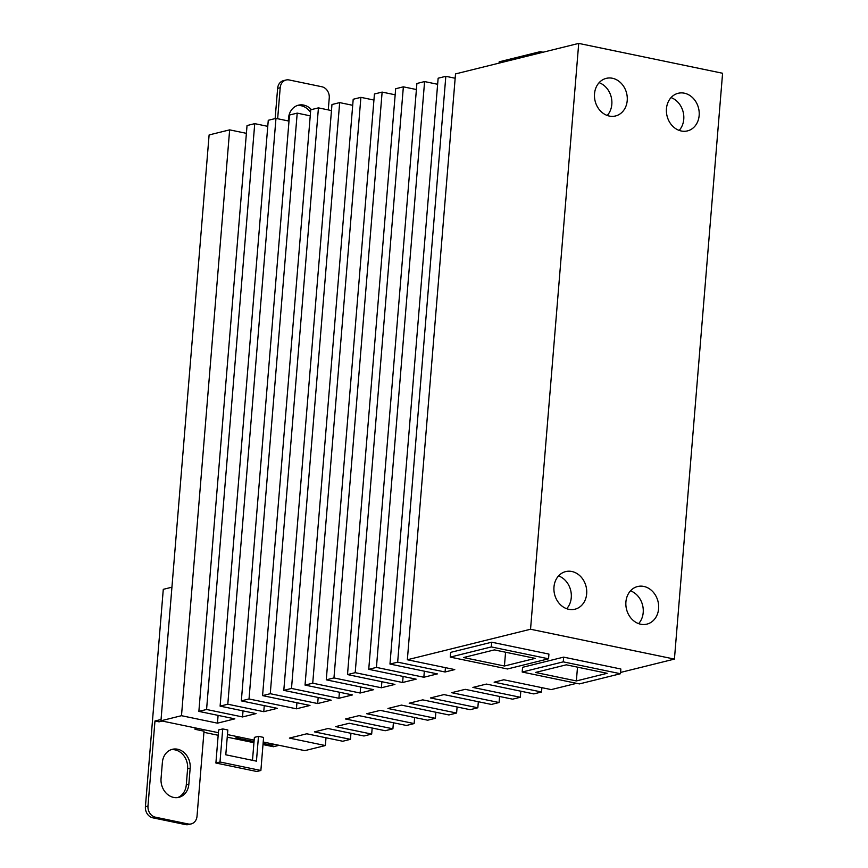 <?xml version="1.0" encoding="UTF-8"?>
<svg xmlns="http://www.w3.org/2000/svg" width="868" height="868" viewBox="0 0 868 868"><rect width="100%" height="100%" fill="white"/><g stroke="black" fill="none" stroke-linecap="round" stroke-linejoin="round"><path stroke-width="1.3" d="M310.516 112.373A16.459 13.79 76.1 0 0 301.153 105.733A16.459 13.79 76.1 0 0 297.171 105.57M288.469 120.977A16.459 13.79 -103.9 0 1 298.44 105.18A16.459 13.79 -103.9 0 1 303.713 105.093A16.459 13.79 -103.9 0 1 311.406 109.607M630.494 590.837A19.367 16.221 -103.9 0 1 642.602 605.246A19.367 16.221 -103.9 0 1 638.62 623.636M643.817 586.432A19.367 16.221 -103.9 0 1 658.606 605.072A19.367 16.221 -103.9 0 1 646.91 624.125A19.367 16.221 -103.9 0 1 640.703 624.222A19.367 16.221 -103.9 0 1 625.915 605.593A19.367 16.221 -103.9 0 1 637.6 586.529A19.367 16.221 -103.9 0 1 643.817 586.432M558.558 575.907A19.367 16.221 -103.9 0 1 570.667 590.316A19.367 16.221 -103.9 0 1 566.685 608.707M571.871 571.502A19.367 16.221 -103.9 0 1 586.67 590.142A19.367 16.221 -103.9 0 1 574.974 609.206A19.367 16.221 -103.9 0 1 568.768 609.303A19.367 16.221 -103.9 0 1 553.979 590.663A19.367 16.221 -103.9 0 1 565.665 571.6A19.367 16.221 -103.9 0 1 571.871 571.502M671.051 97.596A19.367 16.221 -103.9 0 1 683.159 112.005A19.367 16.221 -103.9 0 1 679.167 130.395M684.364 93.191A19.367 16.221 -103.9 0 1 699.152 111.831A19.367 16.221 -103.9 0 1 687.467 130.894A19.367 16.221 -103.9 0 1 681.261 130.992A19.367 16.221 -103.9 0 1 666.461 112.352A19.367 16.221 -103.9 0 1 678.158 93.288A19.367 16.221 -103.9 0 1 684.364 93.191M599.115 82.677A19.367 16.221 -103.9 0 1 611.224 97.075A19.367 16.221 -103.9 0 1 607.231 115.466M612.428 78.261A19.367 16.221 -103.9 0 1 627.217 96.901A19.367 16.221 -103.9 0 1 615.531 115.965A19.367 16.221 -103.9 0 1 609.325 116.062A19.367 16.221 -103.9 0 1 594.526 97.422A19.367 16.221 -103.9 0 1 606.222 78.37A19.367 16.221 -103.9 0 1 612.428 78.261M607.166 673.308L576.363 680.935L535.491 672.461L566.294 664.823L607.166 673.308M577.502 667.156L576.363 680.935M535.231 658.378L504.427 666.006L463.555 657.532L494.359 649.904L535.231 658.378M505.567 652.226L504.427 666.006M177.614 797.583A16.459 13.79 76.1 0 0 186.284 784.878L187.607 768.809A16.459 13.79 76.1 0 0 171.05 749.702M190.168 768.18L188.844 784.238A16.459 13.79 -103.9 0 1 178.906 797.334A16.459 13.79 -103.9 0 1 161.057 778.477L162.381 762.408A16.459 13.79 -103.9 0 1 172.32 749.312A16.459 13.79 -103.9 0 1 190.168 768.18L187.607 768.809M198.219 728.512L195.029 729.304L204.023 731.171L197.025 816.213A9.689 8.116 -103.9 0 1 191.188 823.916A9.689 8.116 -103.9 0 1 188.074 823.96L155.383 817.179A9.689 8.116 -103.9 0 1 147.983 806.036L154.971 720.993L159.061 721.84L162.251 721.048M171.929 587.202L163.282 589.339L145.412 806.665A9.689 8.116 76.1 0 0 152.811 817.819L185.513 824.6A9.689 8.116 76.1 0 0 188.616 824.546L191.188 823.916M161.057 719.485L154.971 720.993M563.647 657.13L563.256 661.861L522.189 672.027L522.579 667.308L563.647 657.13L620.859 669.011L620.479 673.731L579.412 683.908L522.189 672.027M563.256 661.861L620.479 673.731M491.7 642.212L491.321 646.931L450.253 657.109L450.644 652.378L491.7 642.212L548.923 654.081L548.543 658.801L507.476 668.978L450.253 657.109M491.321 646.931L548.543 658.801M219.995 761.995L215.893 763.015L218.617 729.945L222.718 728.925L219.995 761.995L260.877 770.48L256.765 771.5L215.893 763.015M252.49 760.335L254.378 737.366L258.48 736.346L256.44 761.149L225.788 754.791L227.828 729.988L222.718 728.925M271.988 743.822L271.868 745.254L263.091 743.431M275.058 744.462L271.868 745.254M279.149 745.308L273.387 746.73L263.004 744.581M253.933 742.693L227.242 737.16M218.172 735.272L203.926 732.321M254.031 741.554L235.901 737.789L239.091 736.997M195.029 729.304L195.148 727.883M260.877 770.48L263.59 737.409L258.48 736.346M543.064 52.232L540.254 51.646L499.187 61.812L499.089 63.125M576.602 683.322L551.223 689.604L503.809 679.774L494.131 682.172L541.534 692.002L533.842 693.912L486.427 684.071L472.897 687.423L520.301 697.264L512.608 699.174L465.194 689.333L451.664 692.686L499.067 702.527L491.375 704.436L443.96 694.595L430.43 697.948L477.834 707.789L470.141 709.688L422.727 699.858L409.197 703.199L456.601 713.04L448.908 714.95L401.493 705.109L387.963 708.462L435.378 718.303L427.674 720.212L380.26 710.371L366.73 713.724L414.144 723.565L406.441 725.474L359.026 715.633L345.497 718.986L392.911 728.816L385.208 730.726L349.24 723.261L335.71 726.614L371.678 734.078L363.974 735.988L328.006 728.523L314.476 731.876L350.444 739.341L342.741 741.25L306.773 733.785L289.391 738.093L325.359 745.547L304.82 750.636L263.21 741.999M674.425 659.094L722.588 73.259L578.717 43.4L530.543 629.235L674.425 659.094L620.587 672.429M530.543 629.235L407.352 659.756L455.516 73.91L578.717 43.4M455.157 78.25L445.826 76.308L397.663 662.154L445.078 671.995L454.767 669.586L407.352 659.756M397.663 662.154L389.971 664.053L438.134 78.218L445.826 76.308M437.635 84.283L424.593 81.57L376.43 667.405L423.844 677.246L437.374 673.894L389.971 664.053M376.43 667.405L368.737 669.315L416.9 83.48L424.593 81.57M416.401 89.534L403.36 86.833L355.196 672.667L402.611 682.508L416.141 679.156L368.737 669.315M355.196 672.667L347.504 674.577L395.667 88.742L403.36 86.833M395.168 94.796L382.126 92.095L333.963 677.93L381.377 687.771L394.907 684.418L347.504 674.577M333.963 677.93L326.27 679.839L374.434 93.994L382.126 92.095M373.934 100.059L360.893 97.346L312.73 683.192L360.144 693.022L373.674 689.669L326.27 679.839M312.73 683.192L305.037 685.091L353.2 99.256L360.893 97.346M352.701 105.31L339.67 102.608L291.496 688.443L338.911 698.284L352.451 694.932L305.037 685.091M291.496 688.443L283.803 690.353L331.967 104.518L339.67 102.608M331.467 110.572L318.437 107.871L270.263 693.706L317.677 703.547L331.218 700.194L283.803 690.353M270.263 693.706L262.57 695.615L310.733 109.78L318.437 107.871M310.234 115.835L297.203 113.122L249.029 698.968L296.444 708.809L309.984 705.456L262.57 695.615M249.029 698.968L241.337 700.877L289.5 115.032L297.203 113.122M289.001 121.097L275.97 118.384L227.796 704.219L263.774 711.684L277.304 708.331L241.337 700.877M227.796 704.219L220.103 706.129L268.266 120.294L275.97 118.384M267.767 126.348L254.736 123.647L206.573 709.481L242.541 716.946L256.071 713.594L220.103 706.129M206.573 709.481L198.87 711.391L247.033 125.556L254.736 123.647M246.393 133.336L229.651 129.864L181.488 715.699L217.456 723.163L234.837 718.856L198.87 711.391M181.488 715.699L160.949 720.787L209.112 134.941L229.651 129.864M254.15 740.122L227.449 734.578M218.389 732.7L160.949 720.787M540.254 51.646L540.146 52.948M242.541 716.946L243.029 710.892M217.456 723.163L218.096 715.384M325.359 745.547L325.999 737.767M350.444 739.341L350.943 733.286M371.678 734.078L372.177 728.024M392.911 728.816L393.399 722.762M414.144 723.565L414.633 717.5M435.378 718.303L435.866 712.248M456.601 713.04L457.1 706.986M477.834 707.789L478.333 701.724M499.067 702.527L499.567 696.472M520.301 697.264L520.8 691.21M541.534 692.002L541.892 687.673M445.078 671.995L445.436 667.655M423.844 677.246L424.344 671.192M402.611 682.508L403.11 676.454M381.377 687.771L381.877 681.705M360.144 693.022L360.643 686.968M338.911 698.284L339.41 692.23M317.677 703.547L318.176 697.492M296.444 708.809L296.943 702.744M263.774 711.684L264.263 705.63M277.651 118.732L280.201 87.722A9.689 8.116 -103.9 0 1 286.049 80.019A9.689 8.116 -103.9 0 1 289.152 79.965L321.854 86.757A9.689 8.116 -103.9 0 1 329.254 97.9L328.267 109.91M286.049 80.019L283.478 80.648A9.689 8.116 76.1 0 0 277.63 88.352L275.145 118.59M186.284 784.878L188.844 784.238M185.513 824.6L188.074 823.96M152.811 817.819L155.383 817.179M145.412 806.665L147.983 806.036M277.63 88.352L280.201 87.722"/></g></svg>
